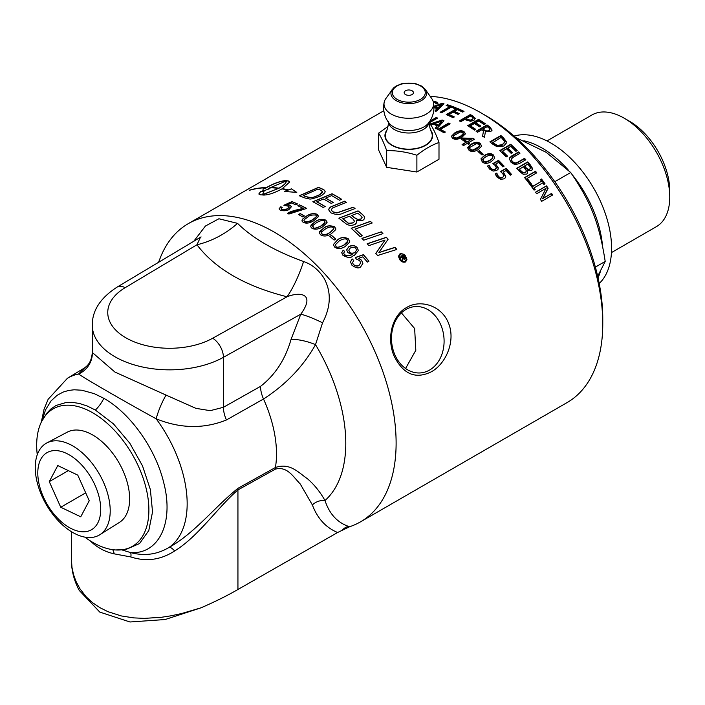<?xml version="1.0" encoding="UTF-8"?>
<svg xmlns="http://www.w3.org/2000/svg" width="705" height="705" viewBox="0 0 705 705"><rect width="100%" height="100%" fill="white"/><g stroke="black" fill="none" stroke-linecap="round" stroke-linejoin="round"><path stroke-width="1.06" d="M334.716 197.338A172.179 99.405 -120 0 0 331.667 195.62L325.666 198.096A172.179 99.405 60 0 1 329.596 200.291A172.179 99.405 60 0 1 333.315 202.502L331.138 203.384A172.179 99.405 -120 0 0 327.737 201.366A172.179 99.405 -120 0 0 323.489 199.004L316.801 201.771A172.179 99.405 60 0 1 322.026 204.661A172.179 99.405 60 0 1 325.216 206.556L323.022 207.429A172.179 99.405 -120 0 0 320.158 205.737A172.179 99.405 -120 0 0 312.817 201.753L332.046 193.743A172.179 99.405 60 0 1 336.576 196.263A172.179 99.405 60 0 1 341.696 199.339L339.51 200.22A172.179 99.405 -120 0 0 334.716 197.338M71.39 559.127C71.355 570.195 73.99 580.638 79.277 590.473L99.784 612.09L129.993 621.986L165.137 619.528L200.951 607.842C215.034 601.735 227.362 595.61 237.938 589.477L337.616 532.504L349.689 526.705A172.179 99.405 -120 0 0 360.458 521.876A172.179 99.405 -120 0 0 386.851 383.908A172.179 99.405 -120 0 0 274.368 232.183A172.179 99.405 -120 0 0 188.279 223.652A172.179 99.405 -120 0 0 160.899 256.294M301.766 216.364A172.179 99.405 -120 0 0 298.523 214.54L300.215 213.562A172.179 99.405 60 0 1 303.458 215.386A172.179 99.405 60 0 1 304.437 215.959L302.753 216.937A172.179 99.405 -120 0 0 301.766 216.364M459.933 121.198L470.314 115.206A171.403 98.964 60 0 1 473.046 116.713L475.214 118.766L475.223 118.132L473.91 120.423L470.526 121.251L466.111 120.009A172.179 99.405 -120 0 0 464.886 119.321L460.806 121.674A172.179 99.405 -120 0 0 459.352 120.881L470.297 114.562A172.179 99.405 60 0 1 473.037 116.078L475.302 118.634M430.182 96.365A172.179 99.405 60 0 1 481.022 112.871L481.022 112.871A172.179 99.405 60 0 1 602.766 323.754A172.179 99.405 60 0 1 567.111 402.573L360.458 521.876M498.303 167.878L498.1 169.156L496.69 170.504L493.165 171.077L489.605 169.094L487.552 166.019L489.103 165.12A172.179 99.405 60 0 1 489.2 165.217L490.9 168.389L493.033 169.526L495.333 169.041L496.338 167.526L495.174 165.508L492.883 163.604L498.523 160.343A172.179 99.405 60 0 1 504.101 166.133L502.815 166.874A172.179 99.405 -120 0 0 498.558 162.423L495.641 164.115L498.303 167.878L497.986 169.376M496.091 168.398L496.338 167.526M493.588 155.179L494.699 158.352L491.2 161.665C487.366 163.904 484.361 163.939 482.185 161.762L481.004 158.74L484.529 155.364C488.389 153.091 491.403 153.029 493.588 155.179L494.602 158.599M445.366 132.047L444.071 132.796A172.179 99.405 -120 0 0 437.735 129.403L448.68 123.084A172.179 99.405 60 0 1 450.134 123.833L440.484 129.403A172.179 99.405 60 0 1 445.366 132.047M429.274 124.212L442.185 120.009A172.179 99.405 60 0 1 443.965 120.811L436.695 128.883A172.179 99.405 -120 0 0 435.17 128.134L437.241 125.904A172.179 99.405 -120 0 0 433.09 124.027L430.42 124.908M552.623 195.012L541.678 201.33A172.179 99.405 -120 0 0 540.427 199.409L546.049 188.305L536.62 193.752A172.179 99.405 -120 0 0 535.527 192.192L546.472 185.873A172.179 99.405 60 0 1 548.129 188.253L542.912 198.413L551.583 193.408A172.179 99.405 60 0 1 552.623 195.012M531.27 183.785L529.984 184.534A172.179 99.405 -120 0 0 524.582 177.572L535.527 171.253A172.179 99.405 60 0 1 536.778 172.831L527.137 178.4A172.179 99.405 60 0 1 531.27 183.785M514.721 164.6L511.037 162.282L509.363 158.854L509.556 157.955L511.724 155.928L518.554 151.98A172.179 99.405 60 0 1 519.902 153.382L513.073 157.33L511.301 159.057L512.279 161.56L515.047 163.066L517.646 162.282L524.511 158.325A172.179 99.405 60 0 1 525.833 159.788L519.003 163.727L514.721 164.6M511.266 159.136L512.068 162.018L514.817 163.516L517.417 162.732L524.282 158.766A171.403 98.964 60 0 1 525.419 160.026M474.483 130.134A172.179 99.405 -120 0 0 467.644 125.684L478.589 119.365A172.179 99.405 60 0 1 485.428 123.816L484.132 124.565A172.179 99.405 -120 0 0 478.748 121.022L475.752 122.758A172.179 99.405 60 0 1 480.766 126.045L479.471 126.794A172.179 99.405 -120 0 0 474.456 123.498L470.394 125.851A172.179 99.405 60 0 1 475.778 129.385L474.483 130.134M441.541 112.791A172.179 99.405 -120 0 0 440.114 112.271L449.764 106.702A172.179 99.405 -120 0 0 446.168 105.503L447.463 104.754A172.179 99.405 60 0 1 456.109 107.865L454.813 108.614A172.179 99.405 -120 0 0 451.191 107.222L441.541 112.791M433.91 106.34L442.22 103.238A172.179 99.405 60 0 1 443.956 103.706L436.598 111.099A172.179 99.405 -120 0 0 435.1 110.632L437.197 108.579A172.179 99.405 -120 0 0 433.936 107.68M433.187 101.45L437.029 102.084L437.779 102.754L436.025 103.767A172.179 99.405 -120 0 0 435.919 103.741L435.655 102.965L433.381 102.199M435.919 103.741L435.655 102.965M453.059 117.673A172.179 99.405 -120 0 0 446.265 114.633L457.201 108.314A172.179 99.405 60 0 1 464.005 111.355L462.709 112.104A172.179 99.405 -120 0 0 457.351 109.672L454.355 111.399A172.179 99.405 60 0 1 459.352 113.664L458.056 114.413A172.179 99.405 -120 0 0 453.059 112.148L448.997 114.492A172.179 99.405 60 0 1 454.355 116.924L453.059 117.673M476.51 131.544L486.952 125.508A171.403 98.964 60 0 1 489.746 127.499L491.914 129.861L490.83 131.597L485.375 131.756L484.45 137.44A172.179 99.405 -120 0 0 482.59 135.994L483.524 130.927A172.179 99.405 -120 0 0 481.867 129.738L477.514 132.249A172.179 99.405 -120 0 0 476.069 131.236L487.014 124.917A172.179 99.405 60 0 1 489.816 126.909L492.064 130.081M506.208 141.432L506.172 143.3L503.723 146.032L496.99 146.728L492.363 143.926A172.179 99.405 -120 0 0 489.913 141.846L500.858 135.527A172.179 99.405 60 0 1 503.282 137.59L506.208 141.432L506.084 143.556M506.243 156.907A172.179 99.405 -120 0 0 499.774 150.597L510.711 144.278A172.179 99.405 60 0 1 517.188 150.588L515.893 151.337A172.179 99.405 -120 0 0 510.808 146.332L507.811 148.068A172.179 99.405 60 0 1 512.553 152.721L511.257 153.47A172.179 99.405 -120 0 0 506.516 148.817L502.453 151.161A172.179 99.405 60 0 1 507.538 156.157L506.243 156.907M527.622 170.319L527.657 173.219L526.697 174.073L523.225 174.294L519.567 171.482A172.179 99.405 -120 0 0 516.765 168.231L527.71 161.912A172.179 99.405 60 0 1 530.301 164.908L532.39 168.195L532.187 169.834L531.359 170.575L527.622 170.319L527.507 173.412M535.192 189.478L534.073 190.13A172.179 99.405 -120 0 0 530.583 185.336L531.693 184.692A172.179 99.405 60 0 1 532.857 186.252L541.563 181.229A172.179 99.405 -120 0 0 540.409 179.66L541.519 179.017A172.179 99.405 60 0 1 545.018 183.811L543.899 184.454A172.179 99.405 -120 0 0 542.762 182.868L534.055 187.9A172.179 99.405 60 0 1 535.192 189.478M429.874 121.181L436.201 117.524A172.179 99.405 60 0 1 437.638 118.087L429.195 122.846M464.084 131.729L465.441 133.747L461.872 137.334C458.03 139.564 454.972 139.89 452.68 138.303L451.306 136.373L454.884 132.804C458.726 130.531 461.793 130.178 464.084 131.729L465.388 134.047M469.715 143.705L468.534 144.384A172.179 99.405 -120 0 0 467.248 143.406L463.485 145.582A172.179 99.405 -120 0 0 462.092 144.543L465.846 142.366A172.179 99.405 -120 0 0 461.052 138.938L462.595 138.048L473.099 138.268A172.179 99.405 60 0 1 474.43 139.264L468.428 142.727A172.179 99.405 60 0 1 469.715 143.705M480.352 143.582L481.63 146.182L478.078 149.689C474.236 151.928 471.196 152.086 468.957 150.156L467.644 147.671L471.204 144.146C475.055 141.872 478.105 141.687 480.352 143.582L481.55 146.455M483.304 154.263L481.973 155.029A172.179 99.405 -120 0 0 477.964 151.513L479.294 150.747A172.179 99.405 60 0 1 483.304 154.263M505.767 176.127L505.45 177.642L504.128 178.823L500.629 179.343L497.14 177.211L495.157 173.968L496.708 173.069A172.179 99.405 60 0 1 496.805 173.174L498.435 176.506L500.524 177.731L502.806 177.281L503.828 175.73L502.718 173.606L500.488 171.579L506.128 168.328A172.179 99.405 60 0 1 511.539 174.443L510.253 175.192A172.179 99.405 -120 0 0 506.12 170.487L503.203 172.17L505.767 176.127L505.318 177.845M503.502 176.717L503.828 175.73M351.936 254.514L347.838 252.557L346.64 249.87L348.957 246.53C352.121 245.005 354.835 245.322 357.109 247.49L358.404 250.495L354.359 255.404C352.042 255.192 352.35 260.198 342.974 255.377L341.705 252.69L343.212 250.169L344.675 251.421L343.67 253.139L344.384 254.602C347.424 256.135 349.944 256.109 351.936 254.514L352.271 254.311M343.758 212.884C340.021 214.946 335.712 214.91 330.83 212.795L328.583 209.685L330.76 206.856L344.578 201.189A172.179 99.405 60 0 1 346.384 202.379L332.487 208.001L331.227 209.764L332.575 211.694L336.858 212.84L353.249 207.208A172.179 99.405 60 0 1 355.047 208.557L343.758 212.884M364.229 216.276L364.679 217.748L363.903 219.511L362.819 220.321L356.395 220.445L356.739 222.586L355.214 224.278C351.601 225.952 348.305 225.635 345.344 223.318A172.179 99.405 -120 0 0 338.832 218.18L358.061 210.874A172.179 99.405 60 0 1 362.229 214.232L364.229 216.276L364.679 217.81M372.205 222.991L355.161 229.099A172.179 99.405 60 0 1 362.282 235.805L360.096 236.58A172.179 99.405 -120 0 0 351.178 228.288L370.407 221.326A172.179 99.405 60 0 1 372.205 222.991M262.894 191.073L263.15 188.614A172.179 99.405 60 0 1 264.877 188.552C271.874 184.199 278.537 181.555 284.864 180.621A172.179 99.405 60 0 1 288.274 180.877L289.729 181.934L282.344 188.658A172.179 99.405 60 0 1 288.495 189.901L291.412 188.852L296.77 192.403L284.274 191.434L287.931 190.103A172.179 99.405 -120 0 0 281.938 188.896C274.642 192.888 268.561 194.941 263.705 195.056A172.179 99.405 -120 0 0 260.295 194.8L258.841 193.954L260.603 191.575A172.179 99.405 60 0 1 264.014 191.61L262.48 194.633L278.519 188.394A172.179 99.405 -120 0 0 269.874 187.733L270.288 187.495A172.179 99.405 60 0 1 278.933 188.156C284.212 185.062 286.6 182.674 286.089 181.009L268.288 188.543A172.179 99.405 60 0 1 269.989 188.588L262.894 191.073L262.815 190.288M262.26 194.157L262.48 194.774L278.519 188.394M286.318 181.634L286.089 181.009M381.141 231.742A172.179 99.405 60 0 1 382.938 233.619L363.718 240.185A172.179 99.405 -120 0 0 361.912 238.369L381.141 231.883A172.029 99.317 60 0 1 382.841 233.655M266.34 187.512L265.935 187.75A172.179 99.405 -120 0 0 249.253 190.35L249.667 190.112A172.179 99.405 60 0 1 266.34 187.512M383.749 250.883L395.073 247.323A172.179 99.405 60 0 1 396.827 249.464L377.589 255.51A172.179 99.405 -120 0 0 375.809 253.412L385.036 240.044L368.891 245.631A172.179 99.405 -120 0 0 367.146 243.754L386.358 237.285A172.179 99.405 60 0 1 388.12 239.242L378.849 252.628L395.073 247.464A172.029 99.317 60 0 1 396.73 249.491M324.406 190.165L325.146 191.522L324.838 192.765L321.498 195.646C306.243 201.471 310.561 197.876 307.124 198.616L304.102 197.7A172.179 99.405 -120 0 0 299.246 195.752L318.475 187.371A172.179 99.405 60 0 1 322.546 189.099L324.406 190.165L325.155 191.725M283.833 205.243L291.94 201.612A172.179 99.405 60 0 1 297.519 203.948L295.915 204.882A172.179 99.405 -120 0 0 291.429 202.969L287.155 204.855L290.134 205.225L291.403 206.741L289.182 209.306C287.711 210.716 284.811 211.095 280.484 210.451L279.039 208.874L280.696 206.821L282.291 207.296L281.128 208.601L281.841 209.649C284.882 209.923 286.803 209.614 287.605 208.733L289.112 207.385L288.935 206.327L283.833 205.243M326.97 222.842L322.546 226.878C318.493 229.398 314.941 229.839 311.901 228.217L310.773 226.807L311.011 225.071L315.223 221.643C318.616 219.193 322.167 218.7 325.877 220.163L326.97 222.842L327.094 222.172M306.666 208.442L288.9 214.047A172.179 99.405 -120 0 0 287.481 213.351C289.649 211.738 294.919 210.099 303.282 208.442A172.179 99.405 -120 0 0 297.81 205.754L299.422 204.82A172.179 99.405 60 0 1 306.666 208.442M334.117 240.088A172.179 99.405 -120 0 0 329.887 236.395L331.579 235.426A172.179 99.405 60 0 1 335.8 239.11L334.117 240.088M334.549 246.997L333.35 244.547L337.871 239.577C341.088 237.083 344.639 236.871 348.526 238.942L349.618 242.212L345.194 246.512C341.079 249.059 337.528 249.218 334.549 246.997M349.742 241.383L349.618 242.212M317.162 214.294L318.255 216.761L313.831 220.7C309.795 223.203 306.243 223.749 303.185 222.348L302.128 221.238L302.251 219.528L306.508 216.074C310.103 213.606 313.654 213.016 317.162 214.294L318.369 216.003M318.378 216.127L318.255 216.761M351.927 265.203L350.473 261.837L352.139 258.929L353.734 260.462L352.553 262.56L353.284 264.384C355.549 266.12 357.47 266.411 359.048 265.247L360.643 262.859L359.717 260.647L356.36 259.105L355.276 257.528L363.383 254.681A172.179 99.405 60 0 1 368.962 261.167L367.358 262.093A172.179 99.405 -120 0 0 362.863 256.849L358.598 258.294L361.577 260.233L362.846 263.414L360.625 266.922C358.819 268.658 355.919 268.085 351.927 265.203M334.593 226.772L335.686 229.671L331.262 233.804C327.208 236.334 323.657 236.677 320.616 234.827L319.488 233.267L319.709 231.469L323.939 227.935C326.512 225.618 330.063 225.23 334.593 226.772L335.791 228.781M335.809 228.958L335.686 229.671M405.639 261.925C403.322 262.639 401.348 261.872 399.726 259.625L398.44 256.364L399.726 254.047C402.458 253.448 404.432 254.17 405.639 256.215L406.917 259.361L405.639 261.925M431.425 371.729C415.448 379.66 402.881 374.179 393.734 355.302C386.499 337.184 392.412 315.064 406.529 307.565C420.065 299.096 441.797 305.265 448.671 323.586C455.932 341.705 445.34 364.238 431.425 371.729M495.641 164.115L498.091 168.336M493.174 163.816L498.338 160.828A171.403 98.964 60 0 1 503.687 166.371M487.675 166.318L488.909 165.604A171.403 98.964 60 0 1 489.014 165.701L490.698 168.856L492.821 169.993L495.122 169.508L496.126 167.993M498.338 160.828L498.523 160.343M492.821 169.993L493.033 169.526M489.526 167.147L489.719 166.671M489.014 165.701L489.2 165.217M488.909 165.604L489.103 165.12M482.854 159.418L483.233 161.568L485.921 162.362L489.623 160.784L492.857 157.832M492.584 158.493L492.372 155.884L489.658 155.082L485.957 156.669L483.022 158.907L483.401 161.057L486.089 161.859L489.799 160.291L492.795 158.079M482.722 159.647L483.022 158.907M480.942 159.004L484.379 155.875C488.23 153.611 491.244 153.54 493.421 155.69M440.484 129.403L440.51 130.046A171.403 98.964 60 0 1 444.811 132.373M438.351 129.72L448.715 123.736A171.403 98.964 60 0 1 449.552 124.159M448.715 123.736L448.68 123.084M434.721 123.481L434.791 124.15A171.403 98.964 60 0 1 438.131 125.657L441.55 121.251L434.721 123.481A172.179 99.405 60 0 1 438.087 124.996M438.131 125.657L441.612 121.912L441.55 121.251M435.214 128.795L437.241 125.904M429.812 124.723L442.246 120.67A171.403 98.964 60 0 1 443.56 121.26M442.246 120.67L442.185 120.009M535.597 192.289L546.146 186.19A171.403 98.964 60 0 1 547.794 188.57L542.568 198.704L551.231 193.699A171.403 98.964 60 0 1 552.235 195.241M527.137 178.4L526.855 178.779A171.403 98.964 60 0 1 530.883 184.014M524.714 177.731L535.254 171.641A171.403 98.964 60 0 1 536.382 173.06M509.468 158.193L518.351 152.456A171.403 98.964 60 0 1 519.479 153.628M524.282 158.766L524.511 158.325M518.351 152.456L518.554 151.98M470.394 125.851L470.367 126.459A171.403 98.964 60 0 1 475.267 129.676M475.752 122.758L475.725 123.375A171.403 98.964 60 0 1 480.264 126.336M468.155 126.001L478.572 119.991A171.403 98.964 60 0 1 484.917 124.106M478.572 119.991L478.589 119.365M466.12 118.599L466.137 119.242A171.403 98.964 60 0 1 467.124 119.788L470.103 120.749L472.341 120.176L473.231 118.123L471.689 116.757A172.179 99.405 -120 0 0 470.491 116.087L466.12 118.599A172.179 99.405 60 0 1 467.115 119.154L470.103 120.114L472.35 119.542L473.231 118.123M470.103 120.749L470.103 120.114M470.314 115.206L470.297 114.562M447.005 105.768L447.587 105.442A171.403 98.964 60 0 1 455.456 108.244M440.907 112.562L449.869 107.389L449.764 106.702M447.587 105.442L447.463 104.754M434.782 106.86L434.932 107.557A171.403 98.964 60 0 1 438.184 108.438L438.052 107.75L441.568 104.314L434.782 106.86A172.179 99.405 60 0 1 438.052 107.75M438.184 108.438L441.7 105.01L441.568 104.314M435.232 111.319L437.329 109.266L437.197 108.579M433.936 107.089L442.37 103.926A171.403 98.964 60 0 1 443.445 104.217M442.37 103.926L442.22 103.238M433.372 102.154L435.664 102.26L437.946 103.45M437.197 102.78L437.029 102.084M448.997 114.492L449.067 115.162A171.403 98.964 60 0 1 453.756 117.277M454.355 111.399L454.425 112.069A171.403 98.964 60 0 1 458.752 114.007M446.979 114.933L457.281 108.984A171.403 98.964 60 0 1 463.405 111.707M457.281 108.984L457.201 108.314M486.802 131.641L486.882 131.059L489.217 130.531L489.984 129.174L488.635 127.693A172.179 99.405 -120 0 0 487.199 126.662L483.084 129.041L483.022 129.632A171.403 98.964 60 0 1 484.282 130.54L486.802 131.641L489.129 131.104L489.904 129.755M489.984 129.174L489.931 129.852M483.084 129.041A172.179 99.405 60 0 1 484.353 129.949L486.882 131.059M491.914 129.861L491.993 130.363M482.502 136.567L483.524 130.927M486.952 125.508L487.014 124.917M497.184 145.917L497.325 145.389L502.286 144.692L504.26 142.551L504.234 141.203L502.092 138.374A172.179 99.405 -120 0 0 501.017 137.457L492.469 142.859A171.403 98.964 60 0 1 493.535 143.776L497.184 145.917L502.136 145.212L504.172 142.807M492.592 142.313A172.179 99.405 60 0 1 493.667 143.238L497.325 145.389M490.257 142.137L500.735 136.083A171.403 98.964 60 0 1 503.159 138.127L506.058 141.952M500.735 136.083L500.858 135.527M502.453 151.161L502.277 151.663A171.403 98.964 60 0 1 507.115 156.404M507.811 148.068L507.635 148.57A171.403 98.964 60 0 1 512.13 152.967M500.039 150.852L510.552 144.781A171.403 98.964 60 0 1 516.765 150.835M510.552 144.781L510.711 144.278M524.573 165.975L524.326 166.398A171.403 98.964 60 0 1 525.789 168.107L527.622 169.649L529.57 169.482L530.486 167.825L529.014 165.578A172.179 99.405 -120 0 0 527.772 164.124L524.573 165.975A172.179 99.405 60 0 1 526.036 167.693L527.886 169.244L529.834 169.077L530.486 167.825M522.758 172.981L526.133 171.773L526.23 170.566L524.82 168.389A172.179 99.405 -120 0 0 523.357 166.68L519.065 169.438A171.403 98.964 60 0 1 520.114 170.654L522.758 172.981L525.04 172.892L525.974 171.985M519.312 169.015A172.179 99.405 60 0 1 520.361 170.24L523.022 172.575M516.932 168.424L527.472 162.344A171.403 98.964 60 0 1 530.045 165.331L532.125 168.592L532.046 170.028M534.055 187.9L533.738 188.235A171.403 98.964 60 0 1 534.795 189.707M540.497 179.784L541.22 179.37A171.403 98.964 60 0 1 544.621 184.031M530.671 185.459L531.394 185.045A171.403 98.964 60 0 1 532.548 186.596L541.563 181.229M429.178 122.3L436.289 118.202A171.403 98.964 60 0 1 436.977 118.466M436.289 118.202L436.201 117.524M453.412 136.488L453.861 138.215L456.62 138.603L460.347 136.937L463.291 134.743L463.52 133.8M463.291 134.743L462.868 132.425L460.083 132.047L453.438 135.871L453.897 137.607L456.664 137.995L460.383 136.329L463.59 133.492L463.555 134.1M453.2 136.858L453.438 135.871M451.332 136.682L454.857 133.421C458.708 131.156 461.775 130.795 464.049 132.337M463.379 139.052L463.317 139.652A171.403 98.964 60 0 1 466.957 142.269L471.301 139.22L463.379 139.052A172.179 99.405 60 0 1 467.027 141.687M466.957 142.269L471.301 139.22M468.428 142.727L468.34 143.3A171.403 98.964 60 0 1 469.239 143.979M461.493 139.246L462.542 138.647L473.02 138.85A171.403 98.964 60 0 1 473.945 139.537M462.498 144.842L465.846 142.366M473.02 138.85L473.099 138.268M462.542 138.647L462.595 138.048M469.645 148.05L470.068 150.015L472.791 150.632L476.51 149.028L479.735 145.944M479.462 146.772L479.136 144.278L476.386 143.661L469.741 147.486L470.173 149.46L472.905 150.086L479.708 146.217M469.451 148.376L469.741 147.486M467.618 147.962L471.116 144.719C474.967 142.445 478.008 142.251 480.246 144.137M478.29 151.795L479.162 151.284A171.403 98.964 60 0 1 482.854 154.518M479.162 151.284L479.294 150.747M503.203 172.17L505.52 176.558M500.717 171.764L505.899 168.777A171.403 98.964 60 0 1 511.134 174.681M495.254 174.232L496.487 173.518A171.403 98.964 60 0 1 496.584 173.624L498.197 176.937L500.286 178.162L502.559 177.704L503.59 176.153M505.899 168.777L506.128 168.328M497.069 175.14L497.298 174.699M496.584 173.624L496.805 173.174M496.487 173.518L496.708 173.069M405.578 368.495L415.818 350.27L414.646 328.548L401.418 312.897M600.299 271.813A85.895 49.597 60 0 1 598.025 277.814M523.859 140.771A85.895 49.597 60 0 1 568.151 169.896M572.31 174.822A85.895 49.597 60 0 1 602.493 245.737M514.095 136.083A85.895 49.597 60 0 1 577.836 165.904A85.895 49.597 60 0 1 611.579 248.213A85.895 49.597 60 0 1 599.206 283.498M669.75 197.136L669.75 190.817A56.735 32.756 -120 0 0 629.635 121.331L624.163 118.176A64.472 37.224 60 0 1 669.75 197.136A64.472 37.224 60 0 1 656.399 226.649L611.455 252.593M597.681 276.272L605.207 261.432C599.206 223.274 591.09 202.361 570.706 172.513L546.225 152.342L515.752 137.537M570.706 172.513L554.8 181.696M605.207 261.432L595.381 267.098M546.983 140.929L591.927 114.977A64.472 37.224 60 0 1 624.163 118.176M341.705 252.751L343.212 250.301L344.595 251.491M346.64 249.931L348.957 246.671C352.368 245.173 355.082 245.499 357.109 247.631L358.404 250.531M343.67 253.21L344.384 254.734C344.824 256.32 347.336 256.294 351.936 254.646M348.816 250.266L349.618 252.161C350.297 253.465 352.059 253.641 354.888 252.698L356.58 250.178M350.314 247.993L348.816 250.204L349.618 252.02C350.526 253.359 352.288 253.536 354.888 252.557L356.58 250.108L355.884 248.46C355.17 247.164 353.32 247.006 350.314 247.993M405.146 258.391L404.617 259.299L403.066 258.603L402.493 260.85A172.179 99.405 -120 0 0 401.947 260.101L402.511 257.889A172.179 99.405 -120 0 0 401.912 257.096L400.361 257.986A172.179 99.405 -120 0 0 399.894 257.378L403.278 255.421A172.179 99.405 60 0 1 404.811 257.457L404.811 257.607A172.029 99.317 60 0 0 403.278 255.571L399.973 257.484M401.973 260.145L402.511 257.889M404.494 258.435L403.366 258.303A172.029 99.317 60 0 0 402.37 256.981L402.37 256.823A172.179 99.405 60 0 1 403.366 258.145L403.806 258.682M404.503 258.136L404.282 257.633A172.179 99.405 -120 0 0 403.278 256.303L402.37 256.823M328.583 209.755L329.314 208.09L330.76 206.979L344.578 201.313A172.029 99.317 60 0 1 346.261 202.423M331.235 209.799L332.575 211.817L336.858 212.972L353.249 207.34A172.029 99.317 60 0 1 354.932 208.601M356.395 220.445L356.836 222.004M338.946 218.268L358.061 210.998A172.029 99.317 60 0 1 362.229 214.355L364.229 216.409M351.645 215.395A172.179 99.405 60 0 1 354.368 217.589L357.779 219.466L361.031 218.92L362.088 217.457L360.537 215.448A172.179 99.405 -120 0 0 357.682 213.121L351.645 215.527A172.029 99.317 60 0 1 354.368 217.713L357.779 219.599L361.031 219.052L362.088 217.519M342.815 218.726A172.179 99.405 60 0 1 345.873 221.159L347.574 222.419C347.635 223.37 349.557 223.459 353.346 222.692L354.518 221.203L352.879 218.973A172.179 99.405 -120 0 0 349.451 216.215L342.815 218.858A172.029 99.317 60 0 1 345.873 221.282L347.574 222.551C347.635 223.476 349.557 223.573 353.346 222.824L354.509 221.273M325.666 198.096L325.666 198.22A172.029 99.317 60 0 1 333.192 202.555M316.801 201.771L316.801 201.903A172.029 99.317 60 0 1 325.093 206.6M312.958 201.824L332.046 193.866A172.029 99.317 60 0 1 341.572 199.392M355.161 229.099L355.161 229.231A172.029 99.317 60 0 1 362.176 235.84M351.284 228.376L370.407 221.458A172.029 99.317 60 0 1 372.108 223.027M258.841 194.025L260.603 191.716A172.029 99.317 60 0 1 263.864 191.742M262.251 194.227L262.48 194.774M287.931 190.103L284.679 191.416M270.112 187.742L270.288 187.636A172.029 99.317 60 0 1 278.933 188.288C284.212 185.195 286.6 182.815 286.089 181.15M291.412 188.852L296.77 192.527M288.495 189.901L291.412 188.984M268.288 188.543L268.288 188.676A172.029 99.317 60 0 1 269.601 188.72M282.344 188.658L282.344 188.799A172.029 99.317 60 0 1 288.495 190.033M264.877 188.552L264.877 188.693C271.874 184.34 278.537 181.696 284.864 180.762A172.029 99.317 60 0 1 288.274 181.009L289.729 182.005M263.15 188.614L263.15 188.755A172.029 99.317 60 0 1 264.877 188.693M262.894 191.214L263.15 188.755M362.017 238.466L381.141 231.883M254.452 189.063A172.029 99.317 60 0 1 266.085 187.662M375.862 253.474L385.036 240.044M378.849 252.628L383.749 251.033M367.243 243.86L386.358 237.426A172.029 99.317 60 0 1 388.067 239.321M303.229 195.496A172.179 99.405 60 0 1 305.371 196.369C313.69 198.757 313.866 196.845 319.788 194.686C322.405 192.985 323.225 191.813 322.264 191.178L320.475 190.086A172.179 99.405 -120 0 0 318.096 189.063L303.229 195.629A172.029 99.317 60 0 1 305.371 196.501C309.944 197.515 309.319 199.268 319.788 194.809L322.264 191.302M299.405 195.814L318.475 187.504A172.029 99.317 60 0 1 322.546 189.222L324.406 190.288M322.264 191.178L322.529 191.919M279.039 208.953L280.696 206.953L282.167 207.385M287.155 204.855L290.134 205.358L291.403 206.794M283.956 205.314L291.94 201.736A172.029 99.317 60 0 1 297.395 204.027M281.11 208.847L281.841 209.773L287.605 208.856L289.2 207.023M312.659 226.384L313.328 227.583C314.139 228.808 316.748 228.27 321.127 225.952L324.379 223.679L325.12 222.154M316.642 222.613L312.844 225.582L313.328 227.451C313.699 228.764 316.307 228.226 321.127 225.829L325.12 222.084L324.441 220.929C323.375 219.845 320.775 220.409 316.642 222.613M310.702 226.305L315.223 221.767C318.352 219.387 321.894 218.894 325.877 220.295L327.076 222.031M287.481 213.483L303.282 208.442M297.924 205.807L299.422 204.944A172.029 99.317 60 0 1 306.552 208.513M329.975 236.475L331.579 235.549A172.029 99.317 60 0 1 335.712 239.162M298.638 214.602L300.215 213.694A172.029 99.317 60 0 1 304.331 216.021M335.307 244.899L335.977 246.371C336.32 247.957 338.92 247.587 343.776 245.252L346.913 243.022L347.768 241.198M339.29 240.872L335.298 244.829L335.977 246.239C336.356 247.816 338.955 247.446 343.776 245.12L347.768 241.128L347.089 239.691C345.697 238.343 343.097 238.739 339.29 240.872M333.35 244.617L337.871 239.709C341.079 237.215 344.63 237.003 348.526 239.074L349.742 241.454M301.987 220.621L302.956 218.744L306.508 216.197C310.103 213.73 313.654 213.139 317.162 214.417M303.943 220.612L304.613 221.705C308.252 222.101 310.852 221.502 312.412 219.889L315.673 217.633L316.404 216.179M312.412 219.766L316.157 216.937L316.378 215.871L315.725 215.06C311.874 214.769 309.275 215.395 307.926 216.928L304.225 219.687L303.97 220.815L304.613 221.582C305.38 222.709 307.979 222.101 312.412 219.766L312.412 219.889M352.139 258.929L353.654 260.524M350.473 261.934L352.139 259.061M358.598 258.294L361.577 260.374L362.846 263.476M352.553 262.63L353.284 264.525C355.531 266.261 357.453 266.552 359.048 265.388L360.643 262.93M363.383 254.681L363.383 254.822A172.029 99.317 60 0 1 368.882 261.22M355.346 257.633L363.383 254.822M319.418 232.747L323.939 228.067C327.085 225.644 330.636 225.256 334.593 226.904M321.365 232.897L322.035 234.192C328.812 235.549 327.243 233.205 329.843 232.756L333.835 228.861M329.843 232.624L333.835 228.79L333.148 227.53C331.412 226.437 328.812 226.939 325.357 229.028L321.603 231.963L322.035 234.06C323.454 235.303 326.062 234.827 329.843 232.624L329.843 232.756M405.181 256.479L400.184 254.637L399.109 256.594L401.119 260.383L403.894 261.608L405.172 261.282L406.247 259.29L405.181 256.479M399.109 256.673L400.193 259.511L402.678 261.502L405.172 261.44L406.247 259.369M398.44 256.426L399.726 254.188C400.978 253.042 402.943 253.765 405.639 256.364L406.917 259.607M51.28 441.304A53.007 30.606 -120 0 0 46.812 442.951A53.007 30.606 -120 0 0 46.23 504.48A53.007 30.606 -120 0 0 99.81 534.742A53.007 30.606 -120 0 0 101.194 477.461A53.007 30.606 -120 0 0 51.28 441.304M46.812 442.951L67.301 432.139A52.126 30.095 60 0 1 71.69 430.517A52.126 30.095 60 0 1 120.775 466.075A52.126 30.095 60 0 1 119.418 522.405L99.81 534.742M49.271 481.63L57.775 465.564L77.761 475.117L89.244 500.744L80.731 516.809L60.745 507.256L49.271 481.63L68.341 470.614M60.745 507.256L85.702 492.848M51.253 450.997A44.494 25.688 60 0 1 100.603 506.172A44.494 25.688 60 0 1 55.915 516.386A44.494 25.688 60 0 1 51.253 450.997M441.321 326.168A33.276 26.244 -95.1 0 1 420.753 372.892A33.276 26.244 -95.1 0 1 391.654 342.084A33.276 26.244 -95.1 0 1 414.831 306.605A33.276 26.244 -95.1 0 1 441.321 326.168M481.022 112.871L485.392 115.4L481.022 112.871M602.766 323.754L602.766 318.695A165.992 95.836 -120 0 0 485.392 115.4M37.25 454.734A79.339 45.807 60 0 1 41.507 421.713A79.339 45.807 60 0 1 132.452 454.699A79.339 45.807 60 0 1 115.541 549.953A79.339 45.807 60 0 1 92.787 542.383A79.339 45.807 60 0 1 84.82 537.131M349.689 526.705A41.992 17.422 -22.5 0 1 348.605 526.415A12.382 9.905 -74 0 0 342.621 529.808M348.605 526.415C337.272 522.528 329.402 513.901 324.996 500.515A12.382 9.139 -21.7 0 0 312.368 504.939C317.497 518.492 325.913 527.675 337.616 532.504M200.449 237.277L196.951 244.767C215.245 268.887 245.278 286.23 287.041 296.779C299.132 291.755 316.157 292.927 300.797 314.174L291.024 339.457A23.212 7.059 -162.5 0 1 315.514 344.639L322.546 322.811C331.024 306.613 331.473 291.676 323.903 278.008C318.589 269.856 311.83 264.357 303.608 261.511C274.871 251.13 252.848 238.422 237.541 223.362L218.911 218.762L205.428 226.023L193.769 241.277M237.541 223.362A73.514 55.58 -35.3 0 1 196.951 244.767L125.129 287.702A15.475 9.095 -120.9 0 0 117.189 287.058C100.498 297.818 92.196 310.526 92.276 325.172A77.383 44.679 0 0 0 139.431 366.292A77.383 44.679 0 0 0 223.423 357.312L300.797 314.174A23.212 3.34 24.8 0 1 322.546 322.811M291.024 339.457C285.41 359.259 275.25 374.901 260.524 386.375L223.423 407.296L223.423 357.312A15.475 8.777 60.9 0 0 212.672 338.241L287.041 296.779A73.514 22.675 103.3 0 0 303.608 261.511M260.524 386.375A23.212 13.095 -119.4 0 0 263.511 399.004C285.93 384.551 303.265 366.424 315.514 344.639A136.893 79.039 -120 0 1 324.996 500.515C320.105 491.896 314.298 484.67 307.565 478.854C298.233 472.359 290.011 462.55 275.426 467.494A12.382 7.032 -119.1 0 0 275.294 469.169C287.34 465.873 293.386 477.144 300.233 483.947L312.368 504.939M226.428 419.969A23.212 13.095 -119.4 0 1 223.423 407.296L210.222 410.662L195.937 408.362L166.08 395.1A23.212 5.005 -67.3 0 0 156.166 418.805C180.462 428.658 203.886 429.045 226.428 419.969L263.511 399.004A100.868 58.242 -120 0 1 275.426 467.494L238.07 488.257C215.069 506.525 194.65 533.324 168.98 547.459C157.153 554.553 144.366 556.263 130.619 552.597A12.382 3.34 -71.9 0 1 130.892 556.968C146.226 561.947 160.819 559.946 174.664 550.949C198.678 536.205 217.457 507.538 237.938 489.931L275.294 469.169M166.08 395.1L114.933 372.064L92.364 352.535A23.212 22.868 -14.1 0 1 78.581 374.011C84.635 378.409 124.926 401.691 156.166 418.805A98.7 56.99 -120 0 1 168.98 547.459A12.382 3.745 -121.6 0 1 174.664 550.949M92.364 352.535L92.276 352.315C91.588 364.124 85.27 367.067 84.759 367.763L78.581 374.011A98.7 56.99 -120 0 0 67.416 378.285L84.256 368.08M92.276 325.172L92.276 352.297M42.194 420.374L45.499 409.922L51.033 400.925L57.123 395.311L63.124 392.077L68.658 390.438L74.157 389.786L81.868 390.226L94.276 393.663L103.838 398.325C130.372 413.174 155.761 448.97 163.772 482.872C174.153 522.572 158.96 554.544 130.619 552.588L122.062 549.953M112.641 549.653A12.382 6.777 -76.7 0 1 114.148 553.839L130.892 556.968M90.275 540.876C96.964 547.477 104.922 551.803 114.148 553.839M200.951 607.842L181.546 613.553L170.645 615.87L161.56 617.263L144.384 618.373L133.747 617.888L121.357 615.95L107.927 611.676L99.757 607.587L92.461 602.599L86.222 596.862L80.009 588.886L75.911 581.193L73.576 574.734L71.998 567.516L71.39 559.285L71.39 531.658M438.995 142.498L438.995 159.251L416.884 172.011L386.675 167.341L378.576 149.901L378.576 133.157C381.273 137.29 383.978 143.106 386.675 150.597C396.739 150.473 406.811 152.033 416.884 155.267C424.251 149.337 431.627 145.08 438.995 142.498C436.298 135.007 433.601 129.191 430.905 125.058L429.31 124.574M387.979 126.512L378.576 133.157M430.543 129.993A23.838 13.765 180 0 1 422.313 146.948A23.838 13.765 180 0 1 391.927 145.353A23.838 13.765 180 0 1 387.027 129.993M429.186 121.41C429.195 120.802 428.64 125.569 431.372 131.95A23.459 13.545 180 0 1 420.647 147.31A23.459 13.545 180 0 1 392.2 145.195A23.459 13.545 180 0 1 386.199 131.95C388.931 125.569 388.376 120.802 388.385 121.41M425.326 89.447L431.751 98.594A24.781 14.311 180 0 1 433.381 102.225A24.781 14.311 180 0 1 419.66 116.827A24.781 14.311 180 0 1 391.266 114.087A24.781 14.311 180 0 1 384.19 102.225A24.781 14.311 180 0 1 385.82 98.594L393.452 88.028L395.954 86.089L401.753 83.71L415.738 83.692L421.696 86.133L425.326 89.447A17.845 10.302 180 0 1 418.647 101.908A17.845 10.302 180 0 1 396.166 100.612A17.845 10.302 180 0 1 392.253 89.447M412.072 90.76A4.644 2.679 180 0 1 411.553 94.805A4.644 2.679 180 0 1 404.688 93.906A4.644 2.679 180 0 1 407.243 90.125A4.644 2.679 180 0 1 410.336 90.125A4.644 2.679 180 0 1 412.072 90.76M386.675 150.597L386.675 167.341M416.884 155.267L416.884 172.011M496.435 165.499L496.628 165.023M495.122 169.508L495.333 169.041M490.698 168.856L490.9 168.389M485.921 162.362L486.089 161.859M483.233 161.568L483.401 161.057M484.379 155.875L484.529 155.364M517.417 162.732L517.646 162.282M514.817 163.516L515.047 163.066M512.068 162.018L512.279 161.56M511.522 156.404L511.724 155.928M472.341 120.176L472.35 119.542M467.124 119.788L467.115 119.154M473.046 116.713L473.037 116.078M435.664 102.26L435.487 101.564M489.129 131.104L489.217 130.531M484.282 130.54L484.353 129.949M489.746 127.499L489.816 126.909M502.136 145.212L502.286 144.692M493.535 143.776L493.667 143.238M503.159 138.127L503.282 137.59M456.62 138.603L456.664 137.995M453.861 138.215L453.897 137.607M454.857 133.421L454.884 132.804M472.791 150.632L472.905 150.086M470.068 150.015L470.173 149.46M471.116 144.719L471.204 144.146M503.934 173.58L504.163 173.139M212.672 338.241A61.908 35.744 180 0 1 125.887 337.81A61.908 35.744 180 0 1 125.129 287.702M238.07 488.257A12.382 7.032 -119.1 0 0 237.938 489.931L237.938 589.477M46.927 413.095L50.69 409.129L56.003 405.49L66.235 402.458L72.201 402.344L79.524 403.489L87.261 406.036L95.36 410.037L113.496 423.908L129.773 443.163L142.498 465.838L150.368 489.587L152.536 511.892L148.799 530.539L139.537 543.546L125.737 549.565L115.541 549.953M103.838 398.325A24.763 14.311 -60 0 1 95.36 410.037M429.107 122.291A20.401 11.782 180 0 1 415.738 132.302A20.401 11.782 180 0 1 394.359 129.561A20.401 11.782 180 0 1 388.473 122.291M433.381 102.225A25.151 25.151 0 0 1 428.235 123.41A21.52 12.426 180 0 1 393.575 126.882A21.52 12.426 180 0 1 389.336 123.41A25.151 25.151 0 0 1 384.19 102.225M397.135 99.379A16.479 9.518 180 0 1 404.52 83.463A16.479 9.518 180 0 1 424.71 95.113A16.479 9.518 180 0 1 397.135 99.379M383.855 110.738L188.279 223.652M436.025 104.058L435.857 103.362M484.423 137.59L484.608 136.453M504.11 143.071L504.26 142.551M158.528 262.339L160.89 256.312M201.084 236.906L117.189 287.058M67.416 378.285L48.125 399.303L44.036 409.358L41.295 422.154M46.918 413.112L41.507 421.713M410.336 90.125A7.737 7.737 0 0 0 407.243 90.125"/></g></svg>
